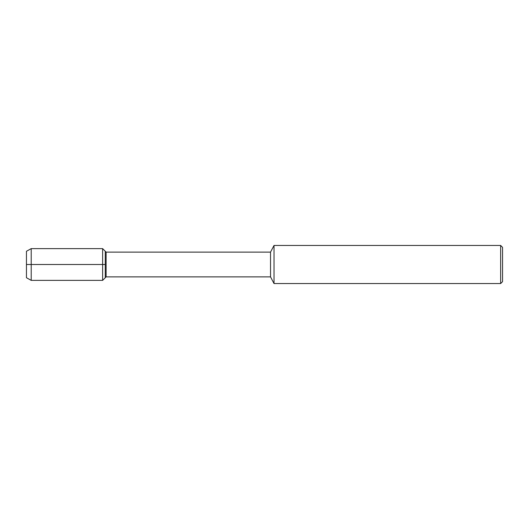 <?xml version="1.0" encoding="UTF-8"?>
<svg xmlns="http://www.w3.org/2000/svg" width="529" height="529" viewBox="0 0 529 529"><rect width="100%" height="100%" fill="white"/><g stroke="black" fill="none" stroke-linecap="round" stroke-linejoin="round"><path stroke-width="0.79" d="M26.45 277.732L26.45 251.268L26.45 277.732L31.211 280.37L31.211 248.63L26.45 251.268M270.531 276.879L270.531 252.121L106.117 252.121L106.117 276.879L270.531 276.879L274.022 283.544L274.022 245.456L270.531 252.121M500.646 245.456L500.646 283.544L502.55 281.64L502.55 247.36L500.646 245.456L274.022 245.456M106.117 276.879L102.626 280.37L102.626 248.63L105.264 251.268L105.264 277.732L105.264 251.268L106.117 252.121M105.264 264.5L26.45 264.5M500.646 283.544L274.022 283.544M102.626 280.37L31.211 280.37M102.626 248.63L31.211 248.63"/></g></svg>
